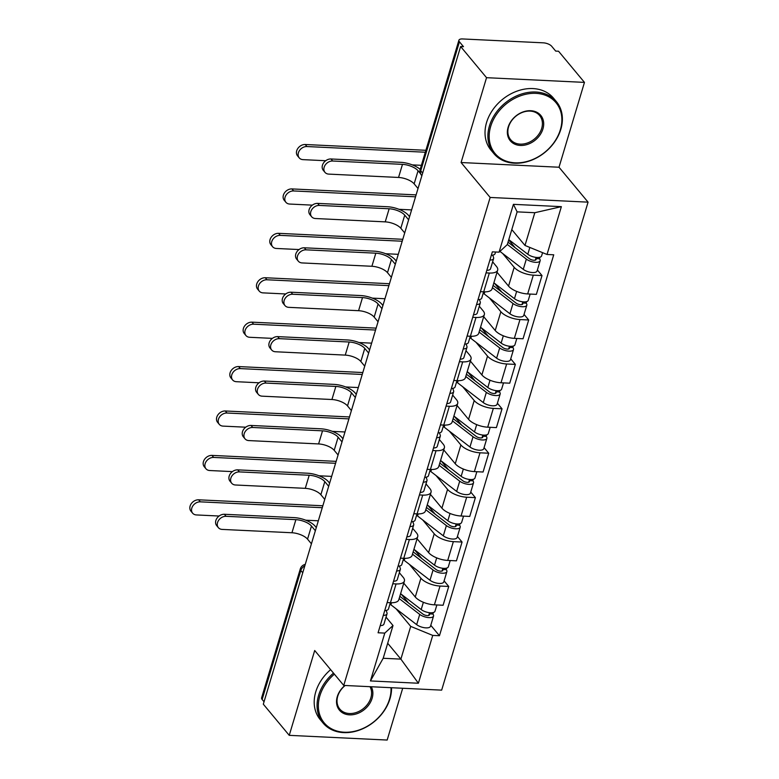 <?xml version="1.0" encoding="UTF-8"?>
<svg xmlns="http://www.w3.org/2000/svg" width="779" height="779" viewBox="0 0 779 779"><rect width="100%" height="100%" fill="white"/><g stroke="black" fill="none" stroke-linecap="round" stroke-linejoin="round"><path stroke-width="1.17" d="M584.464 82.389L486.544 77.686L460.623 46.526L263.312 704.187L289.243 735.347L314.697 650.504L343.743 685.423L441.664 690.136L588.067 202.15L559.01 167.232L584.464 82.389L558.543 51.229L555.69 51.093L551.649 46.234A6.505 2.639 16.7 0 0 543.333 42.835L462.541 38.95A6.505 2.639 16.7 0 0 458.919 40.216A6.505 2.639 16.7 0 0 459.435 41.803L420.748 170.776A6.505 5.073 140.2 0 0 421.458 175.207L421.867 175.703M289.243 735.347L387.163 740.05L402.694 688.256M486.544 77.686L461.09 162.529L490.147 197.447L343.743 685.423M460.623 46.526L463.476 46.662L459.435 41.803M264.042 701.762L262.133 699.464A6.505 2.639 -163.3 0 1 261.608 697.867L300.304 568.904A6.505 2.639 16.7 0 0 300.821 570.491L262.133 699.464M403.765 583.169L415.265 596.996A14.957 6.066 16.7 0 0 434.39 604.835L443.105 605.254L448.743 586.46L440.028 586.042A14.957 6.066 -163.3 0 1 420.903 578.213L409.413 564.385M396.073 583.929L390.435 602.722A14.957 6.066 16.7 0 0 398.77 599.82L404.408 581.027A14.957 6.066 -163.3 0 1 396.073 583.929L392.782 583.773M390.435 602.722L387.144 602.566M444.098 580.891L448.743 586.46M399.345 572.721L403.21 577.356A14.957 6.066 -163.3 0 1 404.408 581.027M417.086 538.756L428.596 552.584A14.957 6.066 16.7 0 0 447.721 560.422L456.426 560.841L462.064 542.048L453.359 541.629A14.957 6.066 -163.3 0 1 434.234 533.8L422.734 519.973M400.464 558.154L403.756 558.309A14.957 6.066 16.7 0 0 412.091 555.408L417.729 536.614A14.957 6.066 -163.3 0 1 409.394 539.516L406.102 539.36M457.429 536.478L462.064 542.048M412.675 528.308L416.531 532.943A14.957 6.066 -163.3 0 1 417.729 536.614M430.407 494.344L441.917 508.171A14.957 6.066 16.7 0 0 461.041 516.01L469.747 516.428L475.385 497.635L466.679 497.216A14.957 6.066 -163.3 0 1 447.555 489.387L436.055 475.56M413.795 513.741L417.077 513.897A14.957 6.066 16.7 0 0 425.412 510.995L431.05 492.201A14.957 6.066 -163.3 0 1 422.715 495.103L419.423 494.947M470.75 492.065L475.385 497.635M425.996 483.895L429.852 488.53A14.957 6.066 -163.3 0 1 431.05 492.201M443.738 449.931L455.248 463.758A14.957 6.066 16.7 0 0 474.372 471.597L483.077 472.016L488.715 453.222L480.01 452.803A14.957 6.066 -163.3 0 1 460.876 444.965L449.386 431.147M427.116 469.328L430.407 469.484A14.957 6.066 16.7 0 0 438.743 466.582L444.381 447.789A14.957 6.066 -163.3 0 1 436.045 450.69L432.754 450.535M484.08 447.652L488.715 453.222M439.327 439.483L443.183 444.118A14.957 6.066 -163.3 0 1 444.381 447.789M457.059 405.518L468.568 419.345A14.957 6.066 16.7 0 0 487.693 427.184L496.398 427.603L502.036 408.809L493.331 408.391A14.957 6.066 -163.3 0 1 474.207 400.552L462.707 386.735M440.437 424.915L443.728 425.071A14.957 6.066 16.7 0 0 452.063 422.16L457.701 403.376A14.957 6.066 -163.3 0 1 449.366 406.278L446.075 406.122M497.401 403.24L502.036 408.809M452.648 395.07L456.504 399.705A14.957 6.066 -163.3 0 1 457.701 403.376M470.389 361.105L481.889 374.933A14.957 6.066 16.7 0 0 501.014 382.771L509.729 383.19L515.357 364.397L506.652 363.978A14.957 6.066 -163.3 0 1 487.527 356.139L476.027 342.322M453.767 380.503L457.059 380.658A14.957 6.066 16.7 0 0 465.394 377.747L471.032 358.963A14.957 6.066 -163.3 0 1 462.687 361.865L459.406 361.709M510.722 358.827L515.357 364.397M465.969 350.657L469.834 355.292A14.957 6.066 -163.3 0 1 471.032 358.963M483.71 316.693L495.22 330.52A14.957 6.066 16.7 0 0 514.344 338.359L523.05 338.777L528.688 319.984L519.982 319.565A14.957 6.066 -163.3 0 1 500.858 311.727L489.358 297.909M467.088 336.08L470.38 336.246A14.957 6.066 16.7 0 0 478.715 333.334L484.353 314.55A14.957 6.066 -163.3 0 1 476.018 317.452L472.726 317.296M524.053 314.414L528.688 319.984M479.299 306.244L483.155 310.879A14.957 6.066 -163.3 0 1 484.353 314.55M497.031 272.27L508.541 286.107A14.957 6.066 16.7 0 0 527.665 293.946L536.371 294.365L542.009 275.571L533.303 275.153A14.957 6.066 -163.3 0 1 514.179 267.314L502.679 253.496M480.409 291.667L483.701 291.833A14.957 6.066 16.7 0 0 492.036 288.921L497.674 270.138A14.957 6.066 -163.3 0 1 489.339 273.039L486.047 272.884M537.374 269.992L542.009 275.571M492.62 261.832L496.476 266.467A14.957 6.066 -163.3 0 1 497.674 270.138M387.689 643.259L400.883 659.122L410.708 626.384L396.083 608.798M386.024 617.134L393.006 625.527L383.19 658.274L400.883 659.122L418.391 683.241L370.434 680.934L384.787 633.103L393.006 625.527M511.793 229.591L524.997 245.453L534.813 212.716L517.12 211.859L507.295 244.606L499.066 252.172L492.357 251.851L378.078 632.782L384.787 633.103M499.066 252.172L513.419 204.341L561.377 206.649L547.024 254.48L524.997 245.453M410.708 626.384L432.744 635.411L439.453 635.732L553.733 254.801L547.024 254.48M432.744 635.411L418.391 683.241M588.067 202.15L490.147 197.447M559.01 167.232L461.09 162.529M430.777 625.303L439.453 635.732M370.434 680.934L383.19 658.274M534.813 212.716L561.377 206.649M517.12 211.859L513.419 204.341M218.363 527.646L216.669 525.611A7.478 5.833 -39.8 0 1 216.942 518.269A7.478 5.833 -39.8 0 1 224.391 514.276L226.085 516.311A7.478 5.833 140.2 0 0 218.636 520.304A7.478 5.833 140.2 0 0 218.363 527.646A7.478 5.833 140.2 0 0 222.151 529.408L291.95 532.758A12.191 4.947 -163.3 0 1 307.539 539.146L311.425 543.82M390.347 602.722L388.478 608.964A8.131 3.301 -163.3 0 1 384.738 610.561M316.264 527.529L315.183 526.234A16.427 6.66 16.7 0 0 294.189 517.626L224.391 514.276M386.15 610.434L386.978 612.83A8.131 3.301 -163.3 0 1 387.027 613.803A8.131 3.301 -163.3 0 1 383.287 615.4M387.027 613.803L383.95 624.057A8.131 3.301 -163.3 0 1 380.21 625.644M226.085 516.311L295.884 519.661A12.191 4.947 -163.3 0 1 311.473 526.049L315.359 530.723M192.627 513.176L190.933 511.141A7.478 5.833 -39.8 0 1 191.196 503.799A7.478 5.833 -39.8 0 1 198.645 499.806L200.339 501.842A7.478 5.833 140.2 0 0 192.89 505.834A7.478 5.833 140.2 0 0 192.627 513.176A7.478 5.833 140.2 0 0 196.415 514.938L219.084 516.029M399.822 596.286L422.87 614.047A3.905 1.587 16.7 0 0 426.834 615.546A3.905 1.587 16.7 0 0 429.502 614.826A3.905 1.587 16.7 0 0 429.19 613.871L432.9 614.047A8.131 3.301 16.7 0 1 433.552 616.043L430.485 626.297A8.131 3.301 16.7 0 1 424.915 627.786A8.131 3.301 16.7 0 1 416.668 624.651L390.902 604.806A19.514 7.917 16.7 0 1 389.958 604.037M399.15 598.545L419.735 614.407A8.131 3.301 16.7 0 0 427.983 617.533A8.131 3.301 16.7 0 0 433.552 616.043M401.195 594.163L408.566 603.014M429.541 612.703L428.723 615.459M400.601 593.705L421.196 609.567A8.131 3.301 16.7 0 0 429.433 612.693A8.131 3.301 16.7 0 0 435.003 611.203L436.883 604.952M403.678 583.452L404.583 584.153M433.367 612.508L432.9 614.047M322.837 505.775L198.645 499.806M200.339 501.842L322.263 507.704M305.699 520.197L318.329 520.8M231.694 483.233L230 481.198A7.478 5.833 -39.8 0 1 230.263 473.856A7.478 5.833 -39.8 0 1 237.712 469.864L239.406 471.899A7.478 5.833 140.2 0 0 231.957 475.891A7.478 5.833 140.2 0 0 231.694 483.233A7.478 5.833 140.2 0 0 235.482 484.996L305.28 488.345A12.191 4.947 -163.3 0 1 320.87 494.733L324.755 499.407M403.678 558.309L401.798 564.551A8.131 3.301 -163.3 0 1 398.069 566.148M329.585 483.116L328.504 481.821A16.427 6.66 16.7 0 0 307.51 473.213L237.712 469.864M399.481 566.021L400.299 568.417A8.131 3.301 -163.3 0 1 400.348 569.391A8.131 3.301 -163.3 0 1 396.618 570.988M400.348 569.391L397.271 579.644A8.131 3.301 -163.3 0 1 393.541 581.231M239.406 471.899L309.205 475.248A12.191 4.947 -163.3 0 1 324.794 481.636L328.68 486.31M245.015 438.82L243.321 436.785A7.478 5.833 -39.8 0 1 243.584 429.443A7.478 5.833 -39.8 0 1 251.033 425.451L252.727 427.486A7.478 5.833 140.2 0 0 245.278 431.478A7.478 5.833 140.2 0 0 245.015 438.82A7.478 5.833 140.2 0 0 248.803 440.583L318.601 443.933A12.191 4.947 -163.3 0 1 334.191 450.32L338.076 454.994M416.999 513.887L415.119 520.138A8.131 3.301 -163.3 0 1 411.39 521.735M342.906 438.704L341.835 437.409A16.427 6.66 16.7 0 0 320.841 428.801L251.033 425.451M412.802 521.609L413.63 524.004A8.131 3.301 -163.3 0 1 413.668 524.978A8.131 3.301 -163.3 0 1 409.939 526.575M413.668 524.978L410.601 535.231A8.131 3.301 -163.3 0 1 406.862 536.819M252.727 427.486L322.525 430.836A12.191 4.947 -163.3 0 1 338.125 437.223L342 441.897M205.948 468.763L204.264 466.728A7.478 5.833 -39.8 0 1 204.526 459.386A7.478 5.833 -39.8 0 1 211.976 455.394L213.67 457.429A7.478 5.833 140.2 0 0 206.221 461.421A7.478 5.833 140.2 0 0 205.948 468.763A7.478 5.833 140.2 0 0 209.736 470.526L232.415 471.616M413.152 551.873L436.201 569.624A3.905 1.587 16.7 0 0 440.154 571.134A3.905 1.587 16.7 0 0 442.832 570.413A3.905 1.587 16.7 0 0 442.521 569.459L446.231 569.634A8.131 3.301 16.7 0 1 446.883 571.63L443.806 581.874A8.131 3.301 16.7 0 1 438.236 583.374A8.131 3.301 16.7 0 1 429.989 580.238L404.223 560.393A19.514 7.917 16.7 0 1 403.279 559.624M412.471 554.132L433.066 569.994A8.131 3.301 16.7 0 0 441.313 573.12A8.131 3.301 16.7 0 0 446.883 571.63M414.525 549.75L421.887 558.601M442.871 568.29L442.044 571.046M413.922 549.292L434.516 565.155A8.131 3.301 16.7 0 0 442.764 568.281A8.131 3.301 16.7 0 0 448.334 566.791L450.204 560.539M416.999 539.039L417.904 539.74M446.688 568.095L446.231 569.634M336.168 461.363L211.976 455.394M213.67 457.429L335.583 463.291M319.02 475.774L331.659 476.388M219.279 424.351L217.584 422.315A7.478 5.833 -39.8 0 1 217.847 414.973A7.478 5.833 -39.8 0 1 225.297 410.981L226.991 413.016A7.478 5.833 140.2 0 0 219.542 417.008A7.478 5.833 140.2 0 0 219.279 424.351A7.478 5.833 140.2 0 0 223.067 426.113L245.736 427.204M426.473 507.46L449.522 525.212A3.905 1.587 16.7 0 0 453.485 526.721A3.905 1.587 16.7 0 0 456.153 526A3.905 1.587 16.7 0 0 455.842 525.046L459.552 525.221A8.131 3.301 16.7 0 1 460.204 527.217L457.127 537.461A8.131 3.301 16.7 0 1 451.557 538.961A8.131 3.301 16.7 0 1 443.309 535.825L417.544 515.98A19.514 7.917 16.7 0 1 416.599 515.211M425.801 509.719L446.386 525.582A8.131 3.301 16.7 0 0 454.634 528.707A8.131 3.301 16.7 0 0 460.204 527.217M427.846 505.337L435.208 514.189M456.192 523.878L455.364 526.633M427.252 504.88L447.837 520.742A8.131 3.301 16.7 0 0 456.085 523.868A8.131 3.301 16.7 0 0 461.655 522.378L463.534 516.126M430.329 494.626L431.235 495.327M460.019 523.683L459.552 525.221M349.489 416.95L225.297 410.981M226.991 413.016L348.914 418.878M332.351 431.362L344.98 431.975M334.376 674.166A39.68 30.926 140.2 0 0 319.867 695.813A39.68 30.926 140.2 0 0 344.279 732.221A39.68 30.926 140.2 0 0 389.529 699.162A39.68 30.926 140.2 0 0 391.019 687.701M391.545 687.721A40.654 31.686 -39.8 0 1 389.987 698.734A40.654 31.686 -39.8 0 1 359.586 730.04A40.654 31.686 -39.8 0 1 323.051 723.009A40.654 31.686 -39.8 0 1 318.621 695.296A40.654 31.686 -39.8 0 1 333.5 673.105M371.271 686.747A19.835 15.463 -39.8 0 1 372.109 698.325A19.835 15.463 -39.8 0 1 349.489 714.849A19.835 15.463 -39.8 0 1 337.278 696.65A19.835 15.463 -39.8 0 1 344.941 685.481M345.165 685.491A18.862 14.704 140.2 0 0 337.745 696.222A18.862 14.704 140.2 0 0 339.81 709.075A18.862 14.704 140.2 0 0 356.753 712.337A18.862 14.704 140.2 0 0 370.862 697.809A18.862 14.704 140.2 0 0 369.996 686.689M323.051 723.009L320.188 719.572A40.654 31.686 -39.8 0 1 315.758 691.859A40.654 31.686 -39.8 0 1 330.637 669.667M560.354 129.762A39.68 30.926 140.2 0 0 535.942 93.353A39.68 30.926 140.2 0 0 490.692 126.412A39.68 30.926 140.2 0 0 515.104 162.821A39.68 30.926 140.2 0 0 560.354 129.762M489.446 125.896A40.654 31.686 -39.8 0 1 519.846 94.59A40.654 31.686 -39.8 0 1 556.381 101.611A40.654 31.686 -39.8 0 1 560.822 129.333A40.654 31.686 -39.8 0 1 530.421 160.64A40.654 31.686 -39.8 0 1 493.886 153.609A40.654 31.686 -39.8 0 1 489.446 125.896M542.934 128.924A19.835 15.463 -39.8 0 1 520.314 145.449A19.835 15.463 -39.8 0 1 508.112 127.25A19.835 15.463 -39.8 0 1 530.733 110.715A19.835 15.463 -39.8 0 1 542.934 128.924M508.58 126.821A18.862 14.704 140.2 0 0 510.635 139.675A18.862 14.704 140.2 0 0 527.587 142.937A18.862 14.704 140.2 0 0 541.687 128.408A18.862 14.704 140.2 0 0 539.633 115.555A18.862 14.704 140.2 0 0 522.68 112.293A18.862 14.704 140.2 0 0 508.58 126.821M493.886 153.609L491.013 150.172A40.654 31.686 -39.8 0 1 486.583 122.459A40.654 31.686 -39.8 0 1 516.983 91.143A40.654 31.686 -39.8 0 1 553.518 98.173L556.381 101.611M258.346 394.408L256.651 392.373A7.478 5.833 -39.8 0 1 256.914 385.03A7.478 5.833 -39.8 0 1 264.363 381.038L266.058 383.073A7.478 5.833 140.2 0 0 258.609 387.066A7.478 5.833 140.2 0 0 258.346 394.408A7.478 5.833 140.2 0 0 262.124 396.17L331.922 399.52A12.191 4.947 -163.3 0 1 347.512 405.908L351.397 410.582M430.32 469.474L428.45 475.726A8.131 3.301 -163.3 0 1 424.721 477.323M356.237 394.291L355.156 392.996A16.427 6.66 16.7 0 0 334.162 384.388L264.363 381.038M426.132 477.196L426.95 479.591A8.131 3.301 -163.3 0 1 426.999 480.565A8.131 3.301 -163.3 0 1 423.26 482.162M426.999 480.565L423.922 490.819A8.131 3.301 -163.3 0 1 420.193 492.406M266.058 383.073L335.856 386.423A12.191 4.947 -163.3 0 1 351.446 392.811L355.331 397.485M271.667 349.995L269.972 347.96A7.478 5.833 -39.8 0 1 270.235 340.618A7.478 5.833 -39.8 0 1 277.684 336.625L279.379 338.661A7.478 5.833 140.2 0 0 271.929 342.653A7.478 5.833 140.2 0 0 271.667 349.995A7.478 5.833 140.2 0 0 275.454 351.757L345.253 355.107A12.191 4.947 -163.3 0 1 360.843 361.495L364.728 366.169M443.65 425.061L441.771 431.313A8.131 3.301 -163.3 0 1 438.041 432.91M369.558 349.878L368.477 348.573A16.427 6.66 16.7 0 0 347.483 339.975L277.684 336.625M439.453 432.783L440.271 435.179A8.131 3.301 -163.3 0 1 440.32 436.152A8.131 3.301 -163.3 0 1 436.591 437.749M440.32 436.152L437.243 446.406A8.131 3.301 -163.3 0 1 433.513 447.993M279.379 338.661L349.177 342.01A12.191 4.947 -163.3 0 1 364.767 348.398L368.652 353.072M284.987 305.582L283.293 303.547A7.478 5.833 -39.8 0 1 283.566 296.205A7.478 5.833 -39.8 0 1 291.015 292.213L292.709 294.248A7.478 5.833 140.2 0 0 285.26 298.24A7.478 5.833 140.2 0 0 284.987 305.582A7.478 5.833 140.2 0 0 288.775 307.345L358.574 310.694A12.191 4.947 -163.3 0 1 374.163 317.082L378.049 321.746M456.971 380.649L455.102 386.9A8.131 3.301 -163.3 0 1 451.362 388.497M382.888 305.465L381.807 304.161A16.427 6.66 16.7 0 0 360.813 295.562L291.015 292.213M452.774 388.37L453.602 390.766A8.131 3.301 -163.3 0 1 453.641 391.74A8.131 3.301 -163.3 0 1 449.911 393.337M453.641 391.74L450.574 401.993A8.131 3.301 -163.3 0 1 446.834 403.58M292.709 294.248L362.508 297.597A12.191 4.947 -163.3 0 1 378.097 303.985L381.983 308.659M232.6 379.938L230.905 377.903A7.478 5.833 -39.8 0 1 231.178 370.561A7.478 5.833 -39.8 0 1 238.627 366.568L240.322 368.603A7.478 5.833 140.2 0 0 232.872 372.596A7.478 5.833 140.2 0 0 232.6 379.938A7.478 5.833 140.2 0 0 236.388 381.7L259.066 382.791M439.804 463.047L462.853 480.799A3.905 1.587 16.7 0 0 466.806 482.308A3.905 1.587 16.7 0 0 469.484 481.588A3.905 1.587 16.7 0 0 469.162 480.633L472.882 480.809A8.131 3.301 16.7 0 1 473.525 482.805L470.458 493.049A8.131 3.301 16.7 0 1 464.888 494.548A8.131 3.301 16.7 0 1 456.64 491.413L430.875 471.568A19.514 7.917 16.7 0 1 429.93 470.798M439.122 465.306L459.717 481.169A8.131 3.301 16.7 0 0 467.955 484.295A8.131 3.301 16.7 0 0 473.525 482.805M441.167 460.925L448.538 469.776M469.513 479.465L468.695 482.211M440.573 460.467L461.168 476.329A8.131 3.301 16.7 0 0 469.416 479.455A8.131 3.301 16.7 0 0 474.986 477.965L476.855 471.714M443.65 450.213L444.556 450.914M473.34 479.27L472.882 480.809M362.81 372.537L238.627 366.568M240.322 368.603L362.235 374.465M345.672 386.949L358.311 387.562M245.93 335.525L244.236 333.49A7.478 5.833 -39.8 0 1 244.499 326.148A7.478 5.833 -39.8 0 1 251.948 322.155L253.642 324.191A7.478 5.833 140.2 0 0 246.193 328.183A7.478 5.833 140.2 0 0 245.93 335.525A7.478 5.833 140.2 0 0 249.708 337.288L272.387 338.378M453.125 418.635L476.173 436.386A3.905 1.587 16.7 0 0 480.127 437.895A3.905 1.587 16.7 0 0 482.805 437.175A3.905 1.587 16.7 0 0 482.493 436.221L486.203 436.396A8.131 3.301 16.7 0 1 486.856 438.392L483.778 448.636A8.131 3.301 16.7 0 1 478.209 450.126A8.131 3.301 16.7 0 1 469.961 447L444.196 427.155A19.514 7.917 16.7 0 1 443.251 426.386M452.443 420.894L473.038 436.756A8.131 3.301 16.7 0 0 481.286 439.882A8.131 3.301 16.7 0 0 486.856 438.392M454.498 416.512L461.859 425.363M482.844 435.052L482.016 437.798M453.904 416.054L474.489 431.917A8.131 3.301 16.7 0 0 482.737 435.042A8.131 3.301 16.7 0 0 488.306 433.552L490.176 427.301M456.971 405.801L457.886 406.502M486.661 434.857L486.203 436.396M376.14 328.125L251.948 322.155M253.642 324.191L375.556 330.053M358.992 342.536L371.632 343.149M259.251 291.112L257.557 289.077A7.478 5.833 -39.8 0 1 257.82 281.735A7.478 5.833 -39.8 0 1 265.269 277.743L266.963 279.778A7.478 5.833 140.2 0 0 259.514 283.77A7.478 5.833 140.2 0 0 259.251 291.112A7.478 5.833 140.2 0 0 263.039 292.875L285.708 293.965M466.446 374.222L489.494 391.973A3.905 1.587 16.7 0 0 493.458 393.473A3.905 1.587 16.7 0 0 496.126 392.762A3.905 1.587 16.7 0 0 495.814 391.808L499.524 391.983A8.131 3.301 16.7 0 1 500.176 393.979L497.099 404.223A8.131 3.301 16.7 0 1 491.53 405.713A8.131 3.301 16.7 0 1 483.292 402.587L457.516 382.742A19.514 7.917 16.7 0 1 456.582 381.973M465.774 376.481L486.359 392.343A8.131 3.301 16.7 0 0 494.607 395.469A8.131 3.301 16.7 0 0 500.176 393.979M467.819 372.099L475.19 380.95M496.165 390.639L495.337 393.385M467.225 371.641L487.81 387.504A8.131 3.301 16.7 0 0 496.057 390.63A8.131 3.301 16.7 0 0 501.627 389.14L503.507 382.888M470.302 361.388L471.207 362.089M499.991 390.445L499.524 391.983M389.461 283.712L265.269 277.743M266.963 279.778L388.887 285.64M372.323 298.123L384.953 298.737M298.318 261.169L296.624 259.125A7.478 5.833 -39.8 0 1 296.887 251.792A7.478 5.833 -39.8 0 1 304.336 247.8L306.03 249.835A7.478 5.833 140.2 0 0 298.581 253.827A7.478 5.833 140.2 0 0 298.318 261.169A7.478 5.833 140.2 0 0 302.096 262.932L371.895 266.282A12.191 4.947 -163.3 0 1 387.494 272.669L391.37 277.334M470.302 336.236L468.422 342.487A8.131 3.301 -163.3 0 1 464.693 344.084M396.209 261.053L395.128 259.748A16.427 6.66 16.7 0 0 374.134 251.15L304.336 247.8M466.105 343.958L466.923 346.353A8.131 3.301 -163.3 0 1 466.972 347.327A8.131 3.301 -163.3 0 1 463.242 348.924M466.972 347.327L463.894 357.58A8.131 3.301 -163.3 0 1 460.165 359.168M306.03 249.835L375.829 253.185A12.191 4.947 -163.3 0 1 391.418 259.573L395.304 264.237M272.572 246.7L270.878 244.664A7.478 5.833 -39.8 0 1 271.15 237.322A7.478 5.833 -39.8 0 1 278.6 233.33L280.294 235.365A7.478 5.833 140.2 0 0 272.845 239.357A7.478 5.833 140.2 0 0 272.572 246.7A7.478 5.833 140.2 0 0 276.36 248.462L299.039 249.553M479.776 329.809L502.825 347.561A3.905 1.587 16.7 0 0 506.778 349.06A3.905 1.587 16.7 0 0 509.456 348.349A3.905 1.587 16.7 0 0 509.145 347.395L512.855 347.57A8.131 3.301 16.7 0 1 513.507 349.567L510.43 359.81A8.131 3.301 16.7 0 1 504.86 361.3A8.131 3.301 16.7 0 1 496.613 358.174L470.847 338.329A19.514 7.917 16.7 0 1 469.903 337.56M479.095 332.068L499.69 347.931A8.131 3.301 16.7 0 0 507.937 351.056A8.131 3.301 16.7 0 0 513.507 349.567M481.14 327.686L488.511 336.538M509.495 346.227L508.668 348.973M480.546 327.229L501.14 343.091A8.131 3.301 16.7 0 0 509.388 346.217A8.131 3.301 16.7 0 0 514.958 344.727L516.828 338.476M483.623 316.975L484.528 317.676M513.312 346.032L512.855 347.57M402.792 239.299L278.6 233.33M280.294 235.365L402.207 241.227M385.644 253.711L398.283 254.324M311.639 216.747L309.945 214.712A7.478 5.833 -39.8 0 1 310.208 207.38A7.478 5.833 -39.8 0 1 317.657 203.387L319.351 205.422A7.478 5.833 140.2 0 0 311.902 209.415A7.478 5.833 140.2 0 0 311.639 216.747A7.478 5.833 140.2 0 0 315.427 218.519L385.225 221.869A12.191 4.947 -163.3 0 1 400.815 228.257L404.7 232.921M483.623 291.823L481.743 298.075A8.131 3.301 -163.3 0 1 478.014 299.672M409.53 216.63L408.459 215.335A16.427 6.66 16.7 0 0 387.455 206.737L317.657 203.387M479.426 299.545L480.253 301.94A8.131 3.301 -163.3 0 1 480.292 302.914A8.131 3.301 -163.3 0 1 476.563 304.511M480.292 302.914L477.215 313.168A8.131 3.301 -163.3 0 1 473.486 314.755M319.351 205.422L389.149 208.772A12.191 4.947 -163.3 0 1 404.739 215.16L408.624 219.824M285.903 202.287L284.208 200.252A7.478 5.833 -39.8 0 1 284.471 192.91A7.478 5.833 -39.8 0 1 291.921 188.917L293.615 190.952A7.478 5.833 140.2 0 0 286.166 194.945A7.478 5.833 140.2 0 0 285.903 202.287A7.478 5.833 140.2 0 0 289.691 204.049L312.36 205.14M493.097 285.396L516.146 303.148A3.905 1.587 16.7 0 0 520.109 304.647A3.905 1.587 16.7 0 0 522.777 303.937A3.905 1.587 16.7 0 0 522.466 302.982L526.176 303.158A8.131 3.301 16.7 0 1 526.828 305.154L523.751 315.398A8.131 3.301 16.7 0 1 518.181 316.887A8.131 3.301 16.7 0 1 509.933 313.762L484.168 293.917A19.514 7.917 16.7 0 1 483.223 293.147M492.425 287.655L513.01 303.518A8.131 3.301 16.7 0 0 521.258 306.644A8.131 3.301 16.7 0 0 526.828 305.154M494.47 283.274L501.832 292.125M522.816 301.814L521.988 304.56M493.876 282.816L514.461 298.678A8.131 3.301 16.7 0 0 522.709 301.804A8.131 3.301 16.7 0 0 528.279 300.314L530.158 294.063M496.944 272.562L497.859 273.263M526.643 301.619L526.176 303.158M416.113 194.886L291.921 188.917M293.615 190.952L415.538 196.814M398.975 209.298L411.604 209.911M324.96 172.334L323.266 170.299A7.478 5.833 -39.8 0 1 323.538 162.967A7.478 5.833 -39.8 0 1 330.987 158.974L332.682 161.01A7.478 5.833 140.2 0 0 325.233 165.002A7.478 5.833 140.2 0 0 324.96 172.334A7.478 5.833 140.2 0 0 328.748 174.107L398.546 177.456A12.191 4.947 -163.3 0 1 414.136 183.844L418.021 188.508M495.571 252.007L495.074 253.662A8.131 3.301 -163.3 0 1 491.335 255.249M492.756 255.132L493.574 257.528A8.131 3.301 -163.3 0 1 493.623 258.501A8.131 3.301 -163.3 0 1 489.884 260.098M493.623 258.501L490.546 268.755A8.131 3.301 -163.3 0 1 486.817 270.342M332.682 161.01L402.48 164.359A12.191 4.947 -163.3 0 1 418.07 170.747L420.504 173.668M420.183 169.335A16.427 6.66 16.7 0 0 400.786 162.324L330.987 158.974M299.224 157.874L297.529 155.839A7.478 5.833 -39.8 0 1 297.802 148.497A7.478 5.833 -39.8 0 1 305.241 144.505L306.936 146.54A7.478 5.833 140.2 0 0 299.487 150.532A7.478 5.833 140.2 0 0 299.224 157.874A7.478 5.833 140.2 0 0 303.012 159.637L325.69 160.727M508.015 242.211L529.467 258.735A3.905 1.587 16.7 0 0 533.43 260.235A3.905 1.587 16.7 0 0 536.098 259.524A3.905 1.587 16.7 0 0 535.786 258.57L539.506 258.745A8.131 3.301 16.7 0 1 540.149 260.741L537.082 270.985A8.131 3.301 16.7 0 1 531.512 272.475A8.131 3.301 16.7 0 1 523.264 269.349L499.933 251.383M507.333 244.46L526.341 259.105A8.131 3.301 16.7 0 0 534.579 262.231A8.131 3.301 16.7 0 0 540.149 260.741M508.697 239.942L515.162 247.712M536.137 257.401L535.319 260.147M508.784 239.62L527.792 254.256A8.131 3.301 16.7 0 0 536.03 257.391A8.131 3.301 16.7 0 0 541.6 255.901L542.574 252.659M539.964 257.206L539.506 258.745M425.889 150.298L305.241 144.505M306.936 146.54L425.315 152.226M412.295 164.885L421.381 165.323M514.179 267.314L508.541 286.107M500.858 311.727L495.22 330.52M487.527 356.139L481.889 374.933M474.207 400.552L468.568 419.345M460.876 444.965L455.248 463.758M447.555 489.387L441.917 508.171M434.234 533.8L428.596 552.584M420.903 578.213L415.265 596.996M476.018 317.452L470.38 336.246M462.687 361.865L457.059 380.658M449.366 406.278L443.728 425.071M436.045 450.69L430.407 469.484M422.715 495.103L417.077 513.897M409.394 539.516L403.756 558.309M489.339 273.039L483.701 291.833M519.982 319.565L514.344 338.359M506.652 363.978L501.014 382.771M493.331 408.391L487.693 427.184M480.01 452.803L474.372 471.597M466.679 497.216L461.041 516.01M453.359 541.629L447.721 560.422M440.028 586.042L434.39 604.835M533.303 275.153L527.665 293.946M304.813 565.866A6.505 5.073 140.2 0 0 300.821 570.491L302.729 572.789M422.656 173.074L420.748 170.776A6.505 2.639 16.7 0 1 420.222 169.179A6.505 6.505 0 0 0 421.458 175.207M307.539 539.146L311.473 526.049M291.95 532.758L295.884 519.661M391.516 602.751L390.902 604.806M419.735 614.407L416.668 624.651M423.377 602.284L421.196 609.567M320.87 494.733L324.794 481.636M305.28 488.345L309.205 475.248M334.191 450.32L338.125 437.223M318.601 443.933L322.525 430.836M404.837 558.339L404.223 560.393M433.066 569.994L429.989 580.238M436.698 557.871L434.516 565.155M418.167 513.926L417.544 515.98M446.386 525.582L443.309 535.825M450.028 513.458L447.837 520.742M347.512 405.908L351.446 392.811M331.922 399.52L335.856 386.423M360.843 361.495L364.767 348.398M345.253 355.107L349.177 342.01M374.163 317.082L378.097 303.985M358.574 310.694L362.508 297.597M431.488 469.513L430.875 471.568M459.717 481.169L456.64 491.413M463.349 469.046L461.168 476.329M444.809 425.1L444.196 427.155M473.038 436.756L469.961 447M476.67 424.633L474.489 431.917M458.14 380.688L457.516 382.742M486.359 392.343L483.292 402.587M490.001 380.22L487.81 387.504M387.494 272.669L391.418 259.573M371.895 266.282L375.829 253.185M471.461 336.275L470.847 338.329M499.69 347.931L496.613 358.174M503.322 335.807L501.14 343.091M400.815 228.257L404.739 215.16M385.225 221.869L389.149 208.772M484.791 291.852L484.168 293.917M513.01 303.518L509.933 313.762M516.652 291.395L514.461 298.678M414.136 183.844L418.07 170.747M398.546 177.456L402.48 164.359M526.341 259.105L523.264 269.349M529.837 247.44L527.792 254.256M316.517 526.857A6.505 6.505 0 0 0 316.05 528.415M329.838 482.444A6.505 6.505 0 0 0 329.371 483.993M343.159 438.032A6.505 6.505 0 0 0 342.702 439.58M356.49 393.619A6.505 6.505 0 0 0 356.022 395.167M369.811 349.206A6.505 6.505 0 0 0 369.343 350.754M383.141 304.793A6.505 6.505 0 0 0 382.674 306.342M396.462 260.381A6.505 6.505 0 0 0 395.995 261.929M409.783 215.968A6.505 6.505 0 0 0 409.326 217.516M420.222 169.179L458.919 40.216M305.251 564.395A6.505 6.505 0 0 0 300.304 568.904"/></g></svg>
